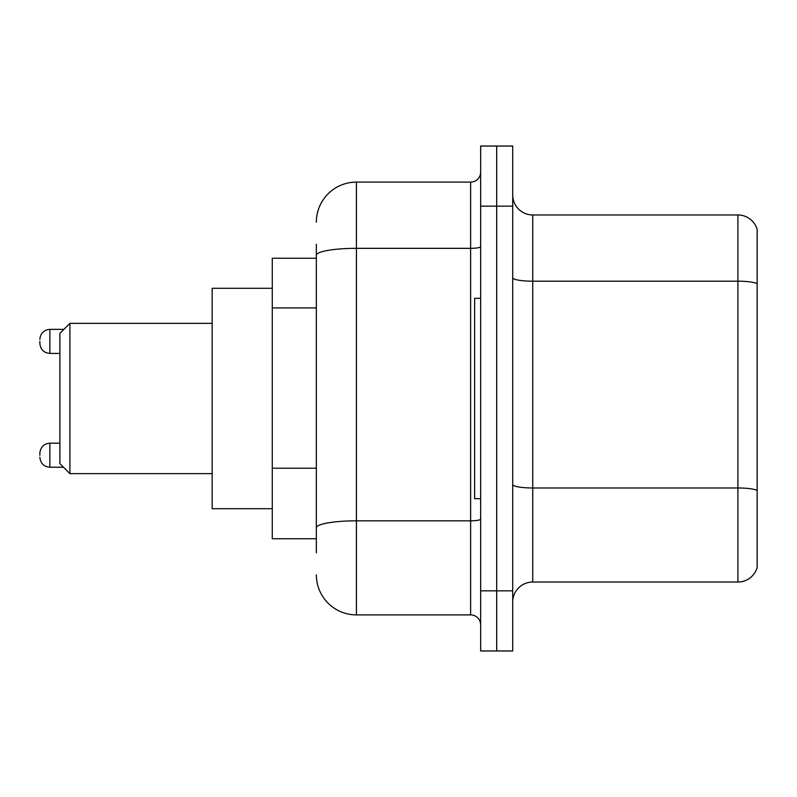 <?xml version="1.0" encoding="UTF-8"?>
<svg xmlns="http://www.w3.org/2000/svg" width="797" height="797" viewBox="0 0 797 797"><rect width="100%" height="100%" fill="white"/><g stroke="black" fill="none" stroke-linecap="round" stroke-linejoin="round"><path stroke-width="1.2" d="M316.349 293.894L316.349 244.221L316.349 258.248L272.275 258.248L272.275 538.752L316.349 538.752M316.349 552.779L316.349 244.221M480.651 590.846L480.651 650.96L496.68 650.96L496.68 590.846L496.68 650.96L512.71 650.96L512.71 590.846L496.68 590.846L496.68 206.154L496.68 590.846L480.651 590.846L480.651 206.154L496.68 206.154L496.68 146.04L496.68 206.154L512.71 206.154L512.71 590.846M512.71 206.154L512.71 146.04L480.651 146.04L480.651 206.154M316.349 222.184A40.069 40.069 0 0 1 356.428 182.105L356.428 614.895L470.628 614.895L470.628 182.105A10.022 10.022 0 0 0 480.651 172.092M356.428 182.105L470.628 182.105M316.349 534.747L316.349 482.235M480.651 624.908A10.022 10.022 0 0 0 470.628 614.895M356.428 614.895A40.069 40.069 0 0 1 316.349 574.816M512.71 602.074A20.035 20.035 0 0 1 532.745 582.029L737.912 582.029L737.912 214.971L532.745 214.971A20.035 20.035 0 0 1 512.71 194.926A20.035 20.035 0 0 0 532.745 214.971L532.745 582.029M757.15 229.397A20.035 20.035 0 0 0 737.912 214.971A20.035 20.035 0 0 1 757.15 229.397L757.15 567.603A20.035 20.035 0 0 1 737.912 582.029M69.907 473.637L69.907 323.363L59.885 333.385L59.885 463.615L69.907 473.637L212.161 473.637M272.275 288.305L212.161 288.305L212.161 508.695L272.275 508.695M480.651 298.317L474.633 298.317L474.633 498.683L480.651 498.683M39.85 455.207L39.85 453.204L39.85 455.207M39.85 341.395L39.85 343.397L39.85 341.395M316.349 307.921L272.275 307.921M316.349 468.208L272.275 468.208M480.651 519.086A10.022 1.743 0 0 1 470.628 520.83L356.428 520.83A40.069 6.954 180 0 0 316.349 527.793M316.349 255.299A40.069 6.954 180 0 1 356.428 248.335L470.628 248.335A10.022 1.743 0 0 0 480.651 246.592M757.15 283.702A20.035 3.477 180 0 0 737.912 281.192L532.745 281.192A20.035 3.477 0 0 1 512.71 277.715M757.15 490.474A20.035 3.477 180 0 0 737.912 487.973L532.745 487.973A20.035 3.477 -0 0 1 512.71 484.486M39.85 453.204C40.498 447.057 43.835 443.72 49.872 443.182L49.872 467.221L63.491 467.221M63.89 329.37L49.872 329.37L49.872 353.42C43.835 352.882 40.498 349.544 39.85 343.397M69.907 323.363L212.161 323.363M49.872 443.182L59.885 443.182M49.872 467.221C43.835 466.683 40.498 463.346 39.85 457.209M49.872 353.42L59.885 353.42M49.872 329.37C43.835 329.908 40.498 333.256 39.85 339.392"/></g></svg>
